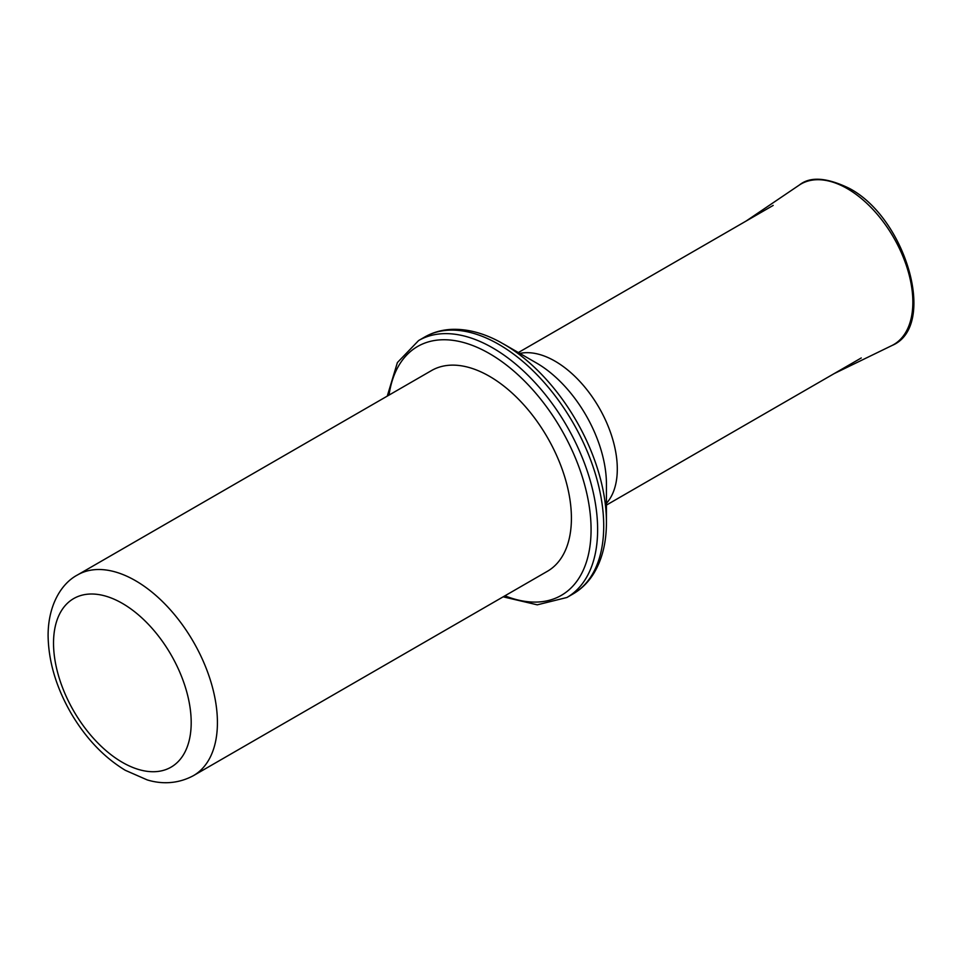 <?xml version="1.0" encoding="UTF-8"?>
<svg xmlns="http://www.w3.org/2000/svg" width="962" height="962" viewBox="0 0 962 962"><rect width="100%" height="100%" fill="white"/><g stroke="black" fill="none" stroke-linecap="round" stroke-linejoin="round"><path stroke-width="1.44" d="M536.471 362.999L503.463 343.939A145.611 84.067 60 0 1 606.433 522.282C606.445 542.448 602.188 559.559 593.674 573.605C588.275 582.287 581.385 589.081 573.003 593.975A148.328 85.642 60 0 0 595.731 475.108A148.328 85.642 60 0 0 498.833 344.396A148.328 85.642 60 0 0 424.663 337.049C433.02 332.275 442.255 329.701 452.368 329.341C467.748 328.932 483.645 333.153 500.048 342.027L536.483 362.999A98.93 57.119 60 0 1 536.483 362.999A98.93 57.119 60 0 1 606.433 484.163L606.433 522.282M193.41 775.661L547.402 571.284A115.885 66.907 -120 0 0 565.175 478.415A115.885 66.907 -120 0 0 489.466 376.298A115.885 66.907 -120 0 0 431.517 370.562L77.525 574.939A115.885 66.907 60 0 1 135.474 580.675A115.885 66.907 60 0 1 211.183 682.792A115.885 66.907 60 0 1 193.41 775.661C174.807 785.641 157.503 783.056 147.21 779.905L125.288 770.297C103.848 757.25 85.762 738.215 71.044 713.191C56.229 687.409 48.581 661.688 48.1 636.026C47.932 605.711 61.087 583.561 77.525 574.939M746.007 221.116L799.085 185.209A92.701 53.523 60 0 1 799.458 184.957A92.701 53.523 60 0 1 846.873 188.396A92.701 53.523 60 0 1 847.294 188.636A92.701 53.523 60 0 1 908.26 271.693A92.701 53.523 60 0 1 892.123 345.442A92.701 53.523 60 0 1 891.702 345.647L834.078 373.653M518.35 353.775A88.071 50.854 60 0 1 555.014 361.159A88.071 50.854 60 0 1 610.1 431.301A88.071 50.854 60 0 1 606.433 503.33M387.265 396.116L397.39 362.566L418.578 340.572A148.328 85.642 60 0 1 492.736 347.919A148.328 85.642 60 0 1 589.646 478.631A148.328 85.642 60 0 1 566.907 597.486L573.003 593.975M389.033 395.093A143.699 82.96 60 0 1 489.466 353.595A143.699 82.96 60 0 1 590.776 520.466A143.699 82.96 60 0 1 504.918 595.803M122.366 603.39A97.342 56.205 60 0 1 181.974 757.022A97.342 56.205 60 0 1 62.746 688.191A97.342 56.205 60 0 1 122.366 603.39M606.433 505.086L861.267 357.96M517.412 353.09L773.195 205.411M418.578 340.572L424.663 337.049M566.907 597.486L537.265 604.833L503.15 596.825M799.458 184.957C810.112 176.371 826.598 177.441 848.941 188.179C905.819 217.496 937.878 326.31 892.123 345.442"/></g></svg>
